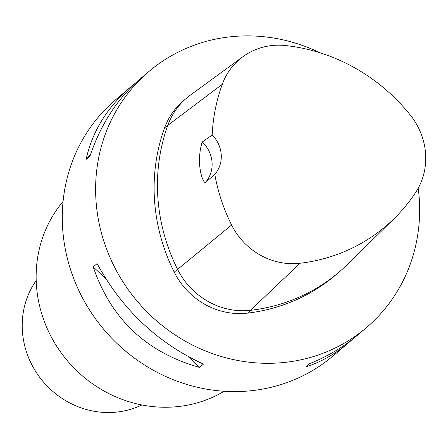<?xml version="1.0" encoding="UTF-8"?>
<svg xmlns="http://www.w3.org/2000/svg" width="448" height="448" viewBox="0 0 448 448"><rect width="100%" height="100%" fill="white"/><g stroke="black" fill="none" stroke-linecap="round" stroke-linejoin="round"><path stroke-width="0.67" d="M141.831 404.953A84 78.786 -130.3 0 1 43.154 381.657A84 78.786 -130.3 0 1 36.193 280.51M224.162 391.266A126 118.177 -130.3 0 1 67.553 360.942A126 118.177 -130.3 0 1 63.067 201.488M202.216 142.038A29.4 27.574 -130.3 0 1 204.932 182.963C198.94 174.854 197.73 155.781 202.216 142.038L212.19 135.033A29.4 27.574 -130.3 0 1 214.805 174.406L204.932 182.963M212.19 135.033A180.057 168.874 -130.3 0 1 222.264 84.319A66.651 62.513 -130.3 0 1 242.95 56.683A66.651 62.513 -130.3 0 1 285.566 45.545A180.057 168.874 -130.3 0 1 410.553 115.416A66.651 62.513 -130.3 0 1 415.671 192.433A180.057 168.874 -130.3 0 1 394.24 218.49A180.057 168.874 -130.3 0 1 300.026 263.262A66.651 62.513 -130.3 0 1 231.61 225.014A180.057 168.874 -130.3 0 1 214.805 174.406M242.95 56.683L190.126 95.312A71.4 66.965 49.7 0 0 186.547 98.129A71.4 66.965 49.7 0 0 167.966 124.914A184.806 173.326 49.7 0 0 177.554 269.321A71.4 66.965 49.7 0 0 250.852 310.29A184.806 173.326 49.7 0 0 338.85 272.283A184.806 173.326 49.7 0 0 347.547 264.342L394.24 218.49M338.85 272.283L335.518 275.111A184.806 173.326 -130.3 0 1 247.52 313.124A71.4 66.965 -130.3 0 1 174.222 272.149A184.806 173.326 -130.3 0 1 164.634 127.747A71.4 66.965 -130.3 0 1 183.215 100.957L186.547 98.129M418.219 188.194A168.006 157.567 -130.3 0 1 366.352 327.673A168.006 157.567 -130.3 0 1 137.502 301.566A168.006 157.567 -130.3 0 1 148.904 71.518L140.067 79.016C117.471 98.498 100.772 124.202 89.97 156.145L86.083 159.443C92.316 131.382 107.313 107.117 131.079 86.649L135.766 82.818M86.083 159.443L90.468 154.666M97.104 263.598C122.063 309.417 157.517 342.927 203.459 364.118L199.573 367.422C146.378 352.38 110.925 318.87 93.218 266.896L97.104 263.598M199.573 367.422L188.087 356.563M105.89 278.874L93.218 266.896M352.822 339.002L348.527 342.804C335.367 353.926 321.082 361.99 305.676 366.996L309.562 363.698C327.645 356.423 343.627 346.914 357.515 335.177L366.352 327.673M148.904 71.518A168.006 157.567 -130.3 0 1 246.753 35.885A168.006 157.567 -130.3 0 1 320.029 52.797M348.527 342.804L333.026 355.964A168.006 157.567 -130.3 0 1 104.177 329.857A168.006 157.567 -130.3 0 1 115.578 99.809L131.079 86.649M164.634 127.747L222.264 84.319M174.222 272.149L231.61 225.014M300.026 263.262L247.52 313.124"/></g></svg>
